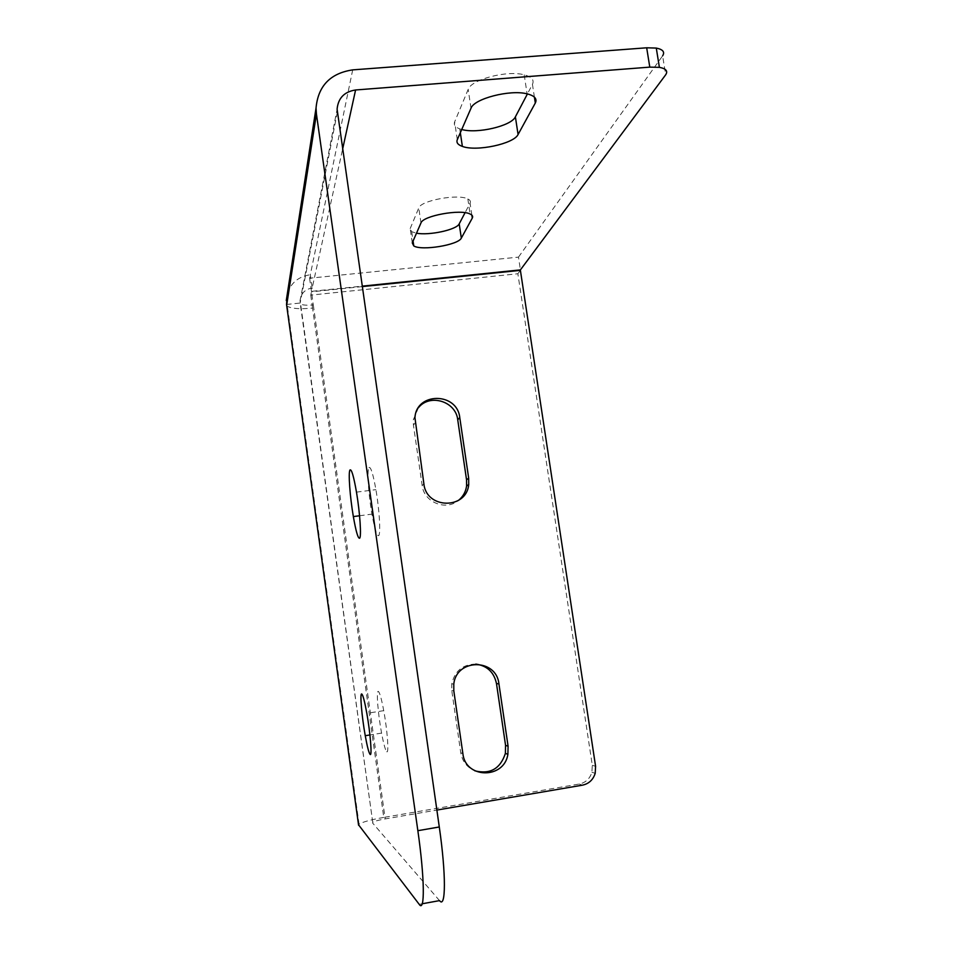 <?xml version="1.0" encoding="UTF-8"?>
<svg xmlns="http://www.w3.org/2000/svg" width="953" height="953" viewBox="0 0 953 953"><rect width="100%" height="100%" fill="white"/><g stroke="black" fill="none" stroke-linecap="round" stroke-linejoin="round"><path stroke-width="0.71" stroke-dasharray="4.76 3.57" d="M286.65 305.341L287.365 306.199C291.368 308.653 299.766 309.284 312.56 308.105L383.761 817.424L579.281 784.033C585.678 782.627 589.883 778.708 591.908 772.264L592.301 765.33L517.86 273.749L310.749 295.12L311.476 291.821L313.299 304.912C306.866 305.508 302.637 305.198 300.612 303.971L300.04 300.934C300.755 293.631 304.805 289.319 312.179 288.009L311.44 291.356L362.104 286.15M520.398 270.354L517.86 273.749M475.821 664.098C462.824 664.312 454.795 670.912 451.77 683.885L451.77 690.58L460.752 752.739C462.3 761.364 467.006 767.403 474.856 770.822M418.403 407.753L413.304 419.856L413.435 425.133L422.155 485.506C423.906 502.183 445.801 511.189 458.357 500.492M286.531 304.46L300.159 303.042L372.742 822.296C374.493 821.2 378.651 820.068 385.191 818.913L436.867 810.074M310.749 295.12L312.56 308.105L313.299 304.912L385.191 818.913M287.413 293.202C291.225 282.553 298.861 276.406 310.321 274.75L309.606 278.216L518.48 257.119L520.409 269.89M309.606 278.216L311.44 291.356M352.693 69.879L310.321 274.75L312.179 288.009L342.58 149.311M518.48 257.119L662.621 55.834L665.682 74.799M386.775 751.726C389.098 753.918 387.383 730.284 383.725 710.664C381.474 698.668 379.663 692.259 378.305 691.413C376.101 690.329 378.019 714.154 381.581 733.095C383.666 744.174 385.393 750.38 386.775 751.726M368.966 467.578C370.729 466.398 373.04 473.748 375.911 489.639C379.485 510.069 380.878 534.657 378.615 535.669C376.828 535.991 374.6 528.808 371.956 514.132C368.477 494.571 366.845 469.889 368.966 467.578M439.524 900.621L372.492 822.892M383.761 817.424C370.753 819.735 362.521 821.986 359.055 824.166L358.531 824.786M362.176 286.615L311.476 291.821M457.297 139.674L454.641 121.889C453.533 124.867 455.236 127.202 459.751 128.881L461.74 129.489M534.407 97.135L532.441 84.352L527.426 93.918M532.441 84.352C534.466 80.004 531.726 76.824 524.198 74.81C507.127 70.045 471.044 79.564 468.173 89.415L454.641 121.889M412.268 242.896L410.183 228.565L411.696 231.698L416.497 233.199M471.854 215.14L470.067 203.168L465.052 212.71M470.067 203.168C470.913 201.488 470.174 200.082 467.852 198.963C458.262 193.578 420.571 200.523 418.772 207.957L410.183 228.565M592.301 765.33L595.589 766.295M579.281 784.033L582.462 785.165M453.807 690.877L451.77 690.58M462.872 753.609L460.752 752.739M415.091 423.013L413.435 425.133M423.894 483.933L422.155 485.506M337.302 112.311L300.159 303.042M419.201 904.337L422.215 903.778M420.964 222.966L418.772 207.957M471.008 108.237L468.173 89.415M591.908 772.264L595.196 773.3M451.77 683.885L453.795 684.111M413.304 419.856L414.948 417.688M383.725 710.664L366.822 713.32M359.555 515.764L371.956 514.132M372.742 822.296L300.612 303.971M359.055 824.166L287.365 306.199M300.04 300.934L337.1 109.13M467.852 198.963L470.091 214.02M411.696 231.698L413.066 241.085M524.198 74.81L527.116 93.847M459.751 128.881L460.323 132.717M381.581 733.095L369.919 734.966M356.482 492.141L375.911 489.639"/><path stroke-width="1.43" d="M436.867 810.074L582.462 785.165C588.906 783.759 593.147 779.804 595.196 773.3L595.589 766.295L520.398 270.354L362.176 286.615M474.856 770.822C490.164 774.575 500.337 768.773 505.376 753.418L507.889 754.288C504.28 779.328 465.362 778.899 462.872 753.609L453.807 690.877L453.795 684.111C456.344 658.297 496.382 658.213 498.919 683.837L508.08 746.175L505.566 745.377L496.489 683.611C494.035 672.21 487.15 665.706 475.821 664.098M505.376 753.418L505.566 745.377M507.889 754.288L508.08 746.175M458.357 500.492C462.967 496.763 465.707 491.951 466.589 486.054L468.721 484.493C466.613 509.664 426.408 509.331 423.894 483.933L414.948 417.688C416.235 391.981 457.237 392.076 459.775 417.617L468.673 478.156L466.541 479.776L457.726 419.761C455.856 401.308 429.72 393.255 418.403 407.753M466.589 486.054L466.541 479.776M468.721 484.493L468.673 478.156M358.531 824.786L419.201 904.337C425.014 913.129 424.704 878.273 417.855 830.694L316.432 113.991L286.65 305.341M362.104 286.15L520.409 269.89L665.682 74.799C668.124 71.082 666.028 68.604 659.393 67.353L649.791 67.127L355.588 89.975C344.343 91.702 338.172 98.088 337.1 109.13L439.285 826.978C446.171 874.413 445.921 909.281 439.524 900.621L422.215 903.778M358.59 825.262L286.531 304.46L287.413 293.202M361.711 693.975C362.938 694.844 364.642 701.289 366.822 713.32C370.348 733.012 372.23 756.658 370.145 754.431C368.906 753.061 367.274 746.818 365.249 735.704C361.806 716.716 359.746 692.855 361.711 693.975M359.591 538.231C358.006 538.528 355.922 531.309 353.349 516.586C349.965 496.966 348.143 472.259 349.989 469.972C351.526 468.805 353.694 476.202 356.482 492.141C359.96 512.631 361.58 537.254 359.591 538.231M316.432 113.991L316.039 108.034C318.076 85.984 330.298 73.262 352.693 69.879L646.682 47.793L649.791 67.127M461.74 129.489C477.048 134.004 511.427 125.999 515.382 116.85L527.426 93.918M416.497 233.199C429.326 235.701 456.832 229.721 459.203 223.86L465.052 212.71M662.621 55.834C665.039 51.998 662.931 49.413 656.283 48.079L646.682 47.793M518.075 134.504L535.312 103.019C537.373 98.814 534.633 95.753 527.116 93.847C510.069 89.332 473.927 98.719 471.008 108.237L457.297 139.674C456.165 142.557 457.857 144.796 462.372 146.405C476.309 151.813 513.893 143.855 518.075 134.504L515.382 116.85M461.323 238.095L472.295 218.07C473.141 216.45 472.414 215.092 470.091 214.02C460.537 208.874 422.81 215.783 420.964 222.966L412.268 242.896L413.769 245.922C421.583 251.044 458.524 244.981 461.323 238.095L459.203 223.86M498.919 683.837L496.489 683.611M459.775 417.617L457.726 419.761M417.855 830.694L439.285 826.978M355.588 89.975L342.58 149.311M472.295 218.07L471.854 215.14M535.312 103.019L534.407 97.135M353.349 516.586L359.555 515.764M286.281 300.54L316.039 108.034M656.283 48.079L659.393 67.353M413.066 241.085L413.769 245.922M460.323 132.717L462.372 146.405M369.919 734.966L365.249 735.704"/></g></svg>
